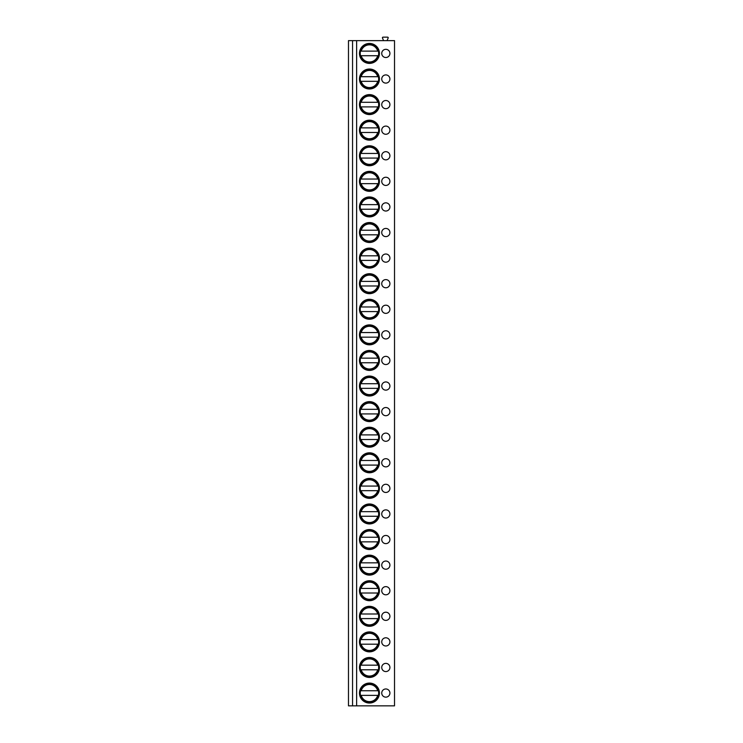 <?xml version="1.0" encoding="UTF-8"?>
<svg xmlns="http://www.w3.org/2000/svg" width="743" height="743" viewBox="0 0 743 743"><rect width="100%" height="100%" fill="white"/><g stroke="black" fill="none" stroke-linecap="round" stroke-linejoin="round"><path stroke-width="1.11" d="M394.524 40.633L348.476 40.633L348.476 705.85L394.524 705.85L394.524 40.633M383.546 40.633L382.506 38.069A0.613 0.613 0 0 1 383.044 37.15L387.595 37.15A0.613 0.613 0 0 1 388.125 38.069L387.084 40.633M352.563 40.633L352.563 705.85M356.631 40.633L356.631 705.85M359.473 53.422A9.975 9.975 0 0 1 369.457 43.447A9.975 9.975 0 0 1 379.432 53.422A9.975 9.975 0 0 1 369.457 63.396A9.975 9.975 0 0 1 359.473 53.422M385.831 49.326A4.096 4.096 0 0 0 381.735 53.422A4.096 4.096 0 0 0 385.831 57.517A4.096 4.096 0 0 0 389.917 53.422A4.096 4.096 0 0 0 385.831 49.326M359.473 79.009A9.975 9.975 0 0 1 369.457 69.034A9.975 9.975 0 0 1 379.432 79.009A9.975 9.975 0 0 1 369.457 88.984A9.975 9.975 0 0 1 359.473 79.009M385.831 74.913A4.096 4.096 0 0 0 381.735 79.009A4.096 4.096 0 0 0 385.831 83.105A4.096 4.096 0 0 0 389.917 79.009A4.096 4.096 0 0 0 385.831 74.913M359.473 104.596A9.975 9.975 0 0 1 369.457 94.612A9.975 9.975 0 0 1 379.432 104.596A9.975 9.975 0 0 1 369.457 114.571A9.975 9.975 0 0 1 359.473 104.596M385.831 100.5A4.096 4.096 0 0 0 381.735 104.596A4.096 4.096 0 0 0 385.831 108.682A4.096 4.096 0 0 0 389.917 104.596A4.096 4.096 0 0 0 385.831 100.5M359.473 130.183A9.975 9.975 0 0 1 369.457 120.199A9.975 9.975 0 0 1 379.432 130.183A9.975 9.975 0 0 1 369.457 140.158A9.975 9.975 0 0 1 359.473 130.183M385.831 126.087A4.096 4.096 0 0 0 381.735 130.183A4.096 4.096 0 0 0 385.831 134.269A4.096 4.096 0 0 0 389.917 130.183A4.096 4.096 0 0 0 385.831 126.087M359.473 155.761A9.975 9.975 0 0 1 369.457 145.786A9.975 9.975 0 0 1 379.432 155.761A9.975 9.975 0 0 1 369.457 165.745A9.975 9.975 0 0 1 359.473 155.761M385.831 151.674A4.096 4.096 0 0 0 381.735 155.761A4.096 4.096 0 0 0 385.831 159.856A4.096 4.096 0 0 0 389.917 155.761A4.096 4.096 0 0 0 385.831 151.674M359.473 181.348A9.975 9.975 0 0 1 369.457 171.373A9.975 9.975 0 0 1 379.432 181.348A9.975 9.975 0 0 1 369.457 191.332A9.975 9.975 0 0 1 359.473 181.348M385.831 177.252A4.096 4.096 0 0 0 381.735 181.348A4.096 4.096 0 0 0 385.831 185.444A4.096 4.096 0 0 0 389.917 181.348A4.096 4.096 0 0 0 385.831 177.252M359.473 206.935A9.975 9.975 0 0 1 369.457 196.96A9.975 9.975 0 0 1 379.432 206.935A9.975 9.975 0 0 1 369.457 216.91A9.975 9.975 0 0 1 359.473 206.935M385.831 202.839A4.096 4.096 0 0 0 381.735 206.935A4.096 4.096 0 0 0 385.831 211.031A4.096 4.096 0 0 0 389.917 206.935A4.096 4.096 0 0 0 385.831 202.839M359.473 232.522A9.975 9.975 0 0 1 369.457 222.538A9.975 9.975 0 0 1 379.432 232.522A9.975 9.975 0 0 1 369.457 242.497A9.975 9.975 0 0 1 359.473 232.522M385.831 228.426A4.096 4.096 0 0 0 381.735 232.522A4.096 4.096 0 0 0 385.831 236.618A4.096 4.096 0 0 0 389.917 232.522A4.096 4.096 0 0 0 385.831 228.426M359.473 258.109A9.975 9.975 0 0 1 369.457 248.125A9.975 9.975 0 0 1 379.432 258.109A9.975 9.975 0 0 1 369.457 268.084A9.975 9.975 0 0 1 359.473 258.109M385.831 254.013A4.096 4.096 0 0 0 381.735 258.109A4.096 4.096 0 0 0 385.831 262.195A4.096 4.096 0 0 0 389.917 258.109A4.096 4.096 0 0 0 385.831 254.013M359.473 283.687A9.975 9.975 0 0 1 369.457 273.712A9.975 9.975 0 0 1 379.432 283.687A9.975 9.975 0 0 1 369.457 293.671A9.975 9.975 0 0 1 359.473 283.687M385.831 279.6A4.096 4.096 0 0 0 381.735 283.687A4.096 4.096 0 0 0 385.831 287.782A4.096 4.096 0 0 0 389.917 283.687A4.096 4.096 0 0 0 385.831 279.6M359.473 309.274A9.975 9.975 0 0 1 369.457 299.299A9.975 9.975 0 0 1 379.432 309.274A9.975 9.975 0 0 1 369.457 319.258A9.975 9.975 0 0 1 359.473 309.274M385.831 305.187A4.096 4.096 0 0 0 381.735 309.274A4.096 4.096 0 0 0 385.831 313.37A4.096 4.096 0 0 0 389.917 309.274A4.096 4.096 0 0 0 385.831 305.187M359.473 334.861A9.975 9.975 0 0 1 369.457 324.886A9.975 9.975 0 0 1 379.432 334.861A9.975 9.975 0 0 1 369.457 344.836A9.975 9.975 0 0 1 359.473 334.861M385.831 330.765A4.096 4.096 0 0 0 381.735 334.861A4.096 4.096 0 0 0 385.831 338.957A4.096 4.096 0 0 0 389.917 334.861A4.096 4.096 0 0 0 385.831 330.765M359.473 360.448A9.975 9.975 0 0 1 369.457 350.473A9.975 9.975 0 0 1 379.432 360.448A9.975 9.975 0 0 1 369.457 370.423A9.975 9.975 0 0 1 359.473 360.448M385.831 356.352A4.096 4.096 0 0 0 381.735 360.448A4.096 4.096 0 0 0 385.831 364.544A4.096 4.096 0 0 0 389.917 360.448A4.096 4.096 0 0 0 385.831 356.352M359.473 386.035A9.975 9.975 0 0 1 369.457 376.051A9.975 9.975 0 0 1 379.432 386.035A9.975 9.975 0 0 1 369.457 396.01A9.975 9.975 0 0 1 359.473 386.035M385.831 381.939A4.096 4.096 0 0 0 381.735 386.035A4.096 4.096 0 0 0 385.831 390.131A4.096 4.096 0 0 0 389.917 386.035A4.096 4.096 0 0 0 385.831 381.939M359.473 411.622A9.975 9.975 0 0 1 369.457 401.638A9.975 9.975 0 0 1 379.432 411.622A9.975 9.975 0 0 1 369.457 421.597A9.975 9.975 0 0 1 359.473 411.622M385.831 407.526A4.096 4.096 0 0 0 381.735 411.622A4.096 4.096 0 0 0 385.831 415.709A4.096 4.096 0 0 0 389.917 411.622A4.096 4.096 0 0 0 385.831 407.526M359.473 437.2A9.975 9.975 0 0 1 369.457 427.225A9.975 9.975 0 0 1 379.432 437.2A9.975 9.975 0 0 1 369.457 447.184A9.975 9.975 0 0 1 359.473 437.2M385.831 433.113A4.096 4.096 0 0 0 381.735 437.2A4.096 4.096 0 0 0 385.831 441.296A4.096 4.096 0 0 0 389.917 437.2A4.096 4.096 0 0 0 385.831 433.113M359.473 462.787A9.975 9.975 0 0 1 369.457 452.812A9.975 9.975 0 0 1 379.432 462.787A9.975 9.975 0 0 1 369.457 472.771A9.975 9.975 0 0 1 359.473 462.787M385.831 458.691A4.096 4.096 0 0 0 381.735 462.787A4.096 4.096 0 0 0 385.831 466.883A4.096 4.096 0 0 0 389.917 462.787A4.096 4.096 0 0 0 385.831 458.691M359.473 488.374A9.975 9.975 0 0 1 369.457 478.399A9.975 9.975 0 0 1 379.432 488.374A9.975 9.975 0 0 1 369.457 498.349A9.975 9.975 0 0 1 359.473 488.374M385.831 484.278A4.096 4.096 0 0 0 381.735 488.374A4.096 4.096 0 0 0 385.831 492.47A4.096 4.096 0 0 0 389.917 488.374A4.096 4.096 0 0 0 385.831 484.278M359.473 513.961A9.975 9.975 0 0 1 369.457 503.977A9.975 9.975 0 0 1 379.432 513.961A9.975 9.975 0 0 1 369.457 523.936A9.975 9.975 0 0 1 359.473 513.961M385.831 509.865A4.096 4.096 0 0 0 381.735 513.961A4.096 4.096 0 0 0 385.831 518.057A4.096 4.096 0 0 0 389.917 513.961A4.096 4.096 0 0 0 385.831 509.865M359.473 539.548A9.975 9.975 0 0 1 369.457 529.564A9.975 9.975 0 0 1 379.432 539.548A9.975 9.975 0 0 1 369.457 549.523A9.975 9.975 0 0 1 359.473 539.548M385.831 535.452A4.096 4.096 0 0 0 381.735 539.548A4.096 4.096 0 0 0 385.831 543.635A4.096 4.096 0 0 0 389.917 539.548A4.096 4.096 0 0 0 385.831 535.452M359.473 565.126A9.975 9.975 0 0 1 369.457 555.151A9.975 9.975 0 0 1 379.432 565.126A9.975 9.975 0 0 1 369.457 575.11A9.975 9.975 0 0 1 359.473 565.126M385.831 561.039A4.096 4.096 0 0 0 381.735 565.126A4.096 4.096 0 0 0 385.831 569.222A4.096 4.096 0 0 0 389.917 565.126A4.096 4.096 0 0 0 385.831 561.039M359.473 590.713A9.975 9.975 0 0 1 369.457 580.738A9.975 9.975 0 0 1 379.432 590.713A9.975 9.975 0 0 1 369.457 600.697A9.975 9.975 0 0 1 359.473 590.713M385.831 586.626A4.096 4.096 0 0 0 381.735 590.713A4.096 4.096 0 0 0 385.831 594.809A4.096 4.096 0 0 0 389.917 590.713A4.096 4.096 0 0 0 385.831 586.626M359.473 616.3A9.975 9.975 0 0 1 369.457 606.325A9.975 9.975 0 0 1 379.432 616.3A9.975 9.975 0 0 1 369.457 626.284A9.975 9.975 0 0 1 359.473 616.3M385.831 612.204A4.096 4.096 0 0 0 381.735 616.3A4.096 4.096 0 0 0 385.831 620.396A4.096 4.096 0 0 0 389.917 616.3A4.096 4.096 0 0 0 385.831 612.204M359.473 641.887A9.975 9.975 0 0 1 369.457 631.912A9.975 9.975 0 0 1 379.432 641.887A9.975 9.975 0 0 1 369.457 651.862A9.975 9.975 0 0 1 359.473 641.887M385.831 637.791A4.096 4.096 0 0 0 381.735 641.887A4.096 4.096 0 0 0 385.831 645.983A4.096 4.096 0 0 0 389.917 641.887A4.096 4.096 0 0 0 385.831 637.791M359.473 667.474A9.975 9.975 0 0 1 369.457 657.49A9.975 9.975 0 0 1 379.432 667.474A9.975 9.975 0 0 1 369.457 677.449A9.975 9.975 0 0 1 359.473 667.474M385.831 663.378A4.096 4.096 0 0 0 381.735 667.474A4.096 4.096 0 0 0 385.831 671.57A4.096 4.096 0 0 0 389.917 667.474A4.096 4.096 0 0 0 385.831 663.378M359.473 693.061A9.975 9.975 0 0 1 369.457 683.077A9.975 9.975 0 0 1 379.432 693.061A9.975 9.975 0 0 1 369.457 703.036A9.975 9.975 0 0 1 359.473 693.061M385.831 688.965A4.096 4.096 0 0 0 381.735 693.061A4.096 4.096 0 0 0 385.831 697.148A4.096 4.096 0 0 0 389.917 693.061A4.096 4.096 0 0 0 385.831 688.965M360.244 53.422A9.213 9.213 0 0 0 369.457 62.635A9.213 9.213 0 0 0 378.661 53.422A9.213 9.213 0 0 0 369.457 44.209A9.213 9.213 0 0 0 360.244 53.422M360.531 55.725L378.373 55.725M378.763 55.725L377.713 55.725A8.572 8.572 0 0 1 361.2 55.725L360.141 55.725M361.2 51.118L377.713 51.118A8.572 8.572 0 0 0 361.2 51.118M360.244 79.009A9.213 9.213 0 0 0 369.457 88.222A9.213 9.213 0 0 0 378.661 79.009A9.213 9.213 0 0 0 369.457 69.796A9.213 9.213 0 0 0 360.244 79.009M360.531 81.312L378.373 81.312M361.2 76.705L377.713 76.705A8.572 8.572 0 0 0 361.2 76.705M378.763 81.312L377.713 81.312A8.572 8.572 0 0 1 361.2 81.312L360.141 81.312M360.244 104.596A9.213 9.213 0 0 0 369.457 113.8A9.213 9.213 0 0 0 378.661 104.596A9.213 9.213 0 0 0 369.457 95.383A9.213 9.213 0 0 0 360.244 104.596M360.531 106.899L378.373 106.899M361.2 102.293L377.713 102.293A8.572 8.572 0 0 0 361.2 102.293M378.763 106.899L377.713 106.899A8.572 8.572 0 0 1 361.2 106.899L360.141 106.899M360.244 130.183A9.213 9.213 0 0 0 369.457 139.387A9.213 9.213 0 0 0 378.661 130.183A9.213 9.213 0 0 0 369.457 120.97A9.213 9.213 0 0 0 360.244 130.183M360.531 132.477L378.373 132.477M361.2 127.88L377.713 127.88A8.572 8.572 0 0 0 361.2 127.88M378.763 132.477L377.713 132.477A8.572 8.572 0 0 1 361.2 132.477L360.141 132.477M360.244 155.761A9.213 9.213 0 0 0 369.457 164.974A9.213 9.213 0 0 0 378.661 155.761A9.213 9.213 0 0 0 369.457 146.557A9.213 9.213 0 0 0 360.244 155.761M360.531 158.064L378.373 158.064M361.2 153.457L377.713 153.457A8.572 8.572 0 0 0 361.2 153.457M378.763 158.064L377.713 158.064A8.572 8.572 0 0 1 361.2 158.064L360.141 158.064M360.244 181.348A9.213 9.213 0 0 0 369.457 190.561A9.213 9.213 0 0 0 378.661 181.348A9.213 9.213 0 0 0 369.457 172.135A9.213 9.213 0 0 0 360.244 181.348M360.531 183.651L378.373 183.651M361.2 179.044L377.713 179.044A8.572 8.572 0 0 0 361.2 179.044M378.763 183.651L377.713 183.651A8.572 8.572 0 0 1 361.2 183.651L360.141 183.651M360.244 206.935A9.213 9.213 0 0 0 369.457 216.148A9.213 9.213 0 0 0 378.661 206.935A9.213 9.213 0 0 0 369.457 197.722A9.213 9.213 0 0 0 360.244 206.935M360.531 209.238L378.373 209.238M361.2 204.631L377.713 204.631A8.572 8.572 0 0 0 361.2 204.631M378.763 209.238L377.713 209.238A8.572 8.572 0 0 1 361.2 209.238L360.141 209.238M360.244 232.522A9.213 9.213 0 0 0 369.457 241.735A9.213 9.213 0 0 0 378.661 232.522A9.213 9.213 0 0 0 369.457 223.309A9.213 9.213 0 0 0 360.244 232.522M360.531 234.825L378.373 234.825M361.2 230.219L377.713 230.219A8.572 8.572 0 0 0 361.2 230.219M378.763 234.825L377.713 234.825A8.572 8.572 0 0 1 361.2 234.825L360.141 234.825M360.244 258.109A9.213 9.213 0 0 0 369.457 267.313A9.213 9.213 0 0 0 378.661 258.109A9.213 9.213 0 0 0 369.457 248.896A9.213 9.213 0 0 0 360.244 258.109M360.531 260.412L378.373 260.412M361.2 255.806L377.713 255.806A8.572 8.572 0 0 0 361.2 255.806M378.763 260.412L377.713 260.412A8.572 8.572 0 0 1 361.2 260.412L360.141 260.412M360.244 283.687A9.213 9.213 0 0 0 369.457 292.9A9.213 9.213 0 0 0 378.661 283.687A9.213 9.213 0 0 0 369.457 274.483A9.213 9.213 0 0 0 360.244 283.687M360.531 285.99L378.373 285.99M361.2 281.393L377.713 281.393A8.572 8.572 0 0 0 361.2 281.393M378.763 285.99L377.713 285.99A8.572 8.572 0 0 1 361.2 285.99L360.141 285.99M360.244 309.274A9.213 9.213 0 0 0 369.457 318.487A9.213 9.213 0 0 0 378.661 309.274A9.213 9.213 0 0 0 369.457 300.07A9.213 9.213 0 0 0 360.244 309.274M360.531 311.577L378.373 311.577M361.2 306.97L377.713 306.97A8.572 8.572 0 0 0 361.2 306.97M378.763 311.577L377.713 311.577A8.572 8.572 0 0 1 361.2 311.577L360.141 311.577M360.244 334.861A9.213 9.213 0 0 0 369.457 344.074A9.213 9.213 0 0 0 378.661 334.861A9.213 9.213 0 0 0 369.457 325.648A9.213 9.213 0 0 0 360.244 334.861M360.531 337.164L378.373 337.164M361.2 332.558L377.713 332.558A8.572 8.572 0 0 0 361.2 332.558M378.763 337.164L377.713 337.164A8.572 8.572 0 0 1 361.2 337.164L360.141 337.164M360.244 360.448A9.213 9.213 0 0 0 369.457 369.661A9.213 9.213 0 0 0 378.661 360.448A9.213 9.213 0 0 0 369.457 351.235A9.213 9.213 0 0 0 360.244 360.448M360.531 362.751L378.373 362.751M361.2 358.145L377.713 358.145A8.572 8.572 0 0 0 361.2 358.145M378.763 362.751L377.713 362.751A8.572 8.572 0 0 1 361.2 362.751L360.141 362.751M360.244 386.035A9.213 9.213 0 0 0 369.457 395.239A9.213 9.213 0 0 0 378.661 386.035A9.213 9.213 0 0 0 369.457 376.822A9.213 9.213 0 0 0 360.244 386.035M360.531 388.338L378.373 388.338M361.2 383.732L377.713 383.732A8.572 8.572 0 0 0 361.2 383.732M378.763 388.338L377.713 388.338A8.572 8.572 0 0 1 361.2 388.338L360.141 388.338M360.244 411.622A9.213 9.213 0 0 0 369.457 420.826A9.213 9.213 0 0 0 378.661 411.622A9.213 9.213 0 0 0 369.457 402.409A9.213 9.213 0 0 0 360.244 411.622M360.531 413.916L378.373 413.916M361.2 409.319L377.713 409.319A8.572 8.572 0 0 0 361.2 409.319M378.763 413.916L377.713 413.916A8.572 8.572 0 0 1 361.2 413.916L360.141 413.916M360.244 437.2A9.213 9.213 0 0 0 369.457 446.413A9.213 9.213 0 0 0 378.661 437.2A9.213 9.213 0 0 0 369.457 427.996A9.213 9.213 0 0 0 360.244 437.2M360.531 439.503L378.373 439.503M361.2 434.896L377.713 434.896A8.572 8.572 0 0 0 361.2 434.896M378.763 439.503L377.713 439.503A8.572 8.572 0 0 1 361.2 439.503L360.141 439.503M360.244 462.787A9.213 9.213 0 0 0 369.457 472A9.213 9.213 0 0 0 378.661 462.787A9.213 9.213 0 0 0 369.457 453.574A9.213 9.213 0 0 0 360.244 462.787M360.531 465.09L378.373 465.09M361.2 460.484L377.713 460.484A8.572 8.572 0 0 0 361.2 460.484M378.763 465.09L377.713 465.09A8.572 8.572 0 0 1 361.2 465.09L360.141 465.09M360.244 488.374A9.213 9.213 0 0 0 369.457 497.587A9.213 9.213 0 0 0 378.661 488.374A9.213 9.213 0 0 0 369.457 479.161A9.213 9.213 0 0 0 360.244 488.374M360.531 490.677L378.373 490.677M361.2 486.071L377.713 486.071A8.572 8.572 0 0 0 361.2 486.071M378.763 490.677L377.713 490.677A8.572 8.572 0 0 1 361.2 490.677L360.141 490.677M360.244 513.961A9.213 9.213 0 0 0 369.457 523.174A9.213 9.213 0 0 0 378.661 513.961A9.213 9.213 0 0 0 369.457 504.748A9.213 9.213 0 0 0 360.244 513.961M360.531 516.264L378.373 516.264M361.2 511.658L377.713 511.658A8.572 8.572 0 0 0 361.2 511.658M378.763 516.264L377.713 516.264A8.572 8.572 0 0 1 361.2 516.264L360.141 516.264M360.244 539.548A9.213 9.213 0 0 0 369.457 548.752A9.213 9.213 0 0 0 378.661 539.548A9.213 9.213 0 0 0 369.457 530.335A9.213 9.213 0 0 0 360.244 539.548M360.531 541.851L378.373 541.851M361.2 537.245L377.713 537.245A8.572 8.572 0 0 0 361.2 537.245M378.763 541.851L377.713 541.851A8.572 8.572 0 0 1 361.2 541.851L360.141 541.851M360.244 565.126A9.213 9.213 0 0 0 369.457 574.339A9.213 9.213 0 0 0 378.661 565.126A9.213 9.213 0 0 0 369.457 555.922A9.213 9.213 0 0 0 360.244 565.126M360.531 567.429L378.373 567.429M361.2 562.832L377.713 562.832A8.572 8.572 0 0 0 361.2 562.832M378.763 567.429L377.713 567.429A8.572 8.572 0 0 1 361.2 567.429L360.141 567.429M360.244 590.713A9.213 9.213 0 0 0 369.457 599.926A9.213 9.213 0 0 0 378.661 590.713A9.213 9.213 0 0 0 369.457 581.509A9.213 9.213 0 0 0 360.244 590.713M360.531 593.016L378.373 593.016M361.2 588.41L377.713 588.41A8.572 8.572 0 0 0 361.2 588.41M378.763 593.016L377.713 593.016A8.572 8.572 0 0 1 361.2 593.016L360.141 593.016M360.244 616.3A9.213 9.213 0 0 0 369.457 625.513A9.213 9.213 0 0 0 378.661 616.3A9.213 9.213 0 0 0 369.457 607.087A9.213 9.213 0 0 0 360.244 616.3M360.531 618.603L378.373 618.603M361.2 613.997L377.713 613.997A8.572 8.572 0 0 0 361.2 613.997M378.763 618.603L377.713 618.603A8.572 8.572 0 0 1 361.2 618.603L360.141 618.603M360.244 641.887A9.213 9.213 0 0 0 369.457 651.1A9.213 9.213 0 0 0 378.661 641.887A9.213 9.213 0 0 0 369.457 632.674A9.213 9.213 0 0 0 360.244 641.887M360.531 644.19L378.373 644.19M361.2 639.584L377.713 639.584A8.572 8.572 0 0 0 361.2 639.584M378.763 644.19L377.713 644.19A8.572 8.572 0 0 1 361.2 644.19L360.141 644.19M360.244 667.474A9.213 9.213 0 0 0 369.457 676.687A9.213 9.213 0 0 0 378.661 667.474A9.213 9.213 0 0 0 369.457 658.261A9.213 9.213 0 0 0 360.244 667.474M360.531 669.777L378.373 669.777M361.2 665.171L377.713 665.171A8.572 8.572 0 0 0 361.2 665.171M378.763 669.777L377.713 669.777A8.572 8.572 0 0 1 361.2 669.777L360.141 669.777M360.244 693.061A9.213 9.213 0 0 0 369.457 702.265A9.213 9.213 0 0 0 378.661 693.061A9.213 9.213 0 0 0 369.457 683.848A9.213 9.213 0 0 0 360.244 693.061M360.531 695.364L378.373 695.364M361.2 690.758L377.713 690.758A8.572 8.572 0 0 0 361.2 690.758M378.763 695.364L377.713 695.364A8.572 8.572 0 0 1 361.2 695.364L360.141 695.364"/></g></svg>

